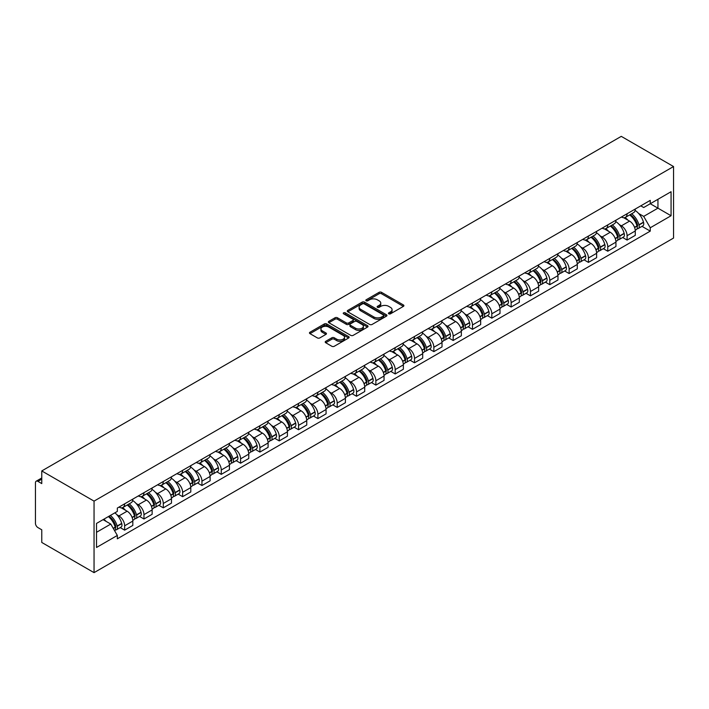 <?xml version="1.0" encoding="UTF-8"?>
<svg xmlns="http://www.w3.org/2000/svg" width="709" height="709" viewBox="0 0 709 709"><rect width="100%" height="100%" fill="white"/><g stroke="black" fill="none" stroke-linecap="round" stroke-linejoin="round"><path stroke-width="1.06" d="M388.789 313.821A1.205 0.691 0 0 0 390.491 313.821L403.412 306.368A1.719 0.993 0 0 0 403.908 305.668A1.719 0.993 0 0 0 403.412 304.959L381.522 292.33A1.719 0.993 0 0 0 379.093 292.33L366.172 299.783A1.205 0.691 0 0 0 365.817 300.279A1.205 0.691 0 0 0 366.172 300.767A1.205 0.691 0 0 0 367.874 300.767L369.549 299.801A5.504 3.173 0 0 1 377.33 299.801L379.147 300.855A5.504 3.173 0 0 1 380.76 303.097A5.504 3.173 0 0 1 379.147 305.349L377.48 306.315A1.205 0.691 0 0 0 377.126 306.802A1.205 0.691 0 0 0 377.48 307.298A1.205 0.691 0 0 0 379.182 307.298L380.857 306.332A5.504 3.173 0 0 1 388.638 306.332L390.455 307.387A5.504 3.173 0 0 1 392.068 309.629A5.504 3.173 0 0 1 390.455 311.88L388.789 312.846A1.205 0.691 0 0 0 388.435 313.334A1.205 0.691 0 0 0 388.789 313.821L388.789 312.846M325.706 341.33A1.719 0.993 0 0 0 325.209 342.03A1.719 0.993 0 0 0 325.706 342.731L331.847 346.276A1.719 0.993 0 0 0 334.285 346.276L348.633 337.989A1.719 0.993 0 0 0 349.138 337.289A1.719 0.993 0 0 0 348.633 336.589L326.743 323.951A1.719 0.993 0 0 0 324.314 323.951L309.966 332.237A1.719 0.993 0 0 0 309.461 332.938A1.719 0.993 0 0 0 309.966 333.638L317.384 337.918A1.719 0.993 0 0 0 319.812 337.918L325.954 334.373A1.719 0.993 0 0 0 326.459 333.673A1.719 0.993 0 0 0 325.954 332.973L322.276 330.846A4.6 2.659 0 0 1 320.929 328.967A4.6 2.659 0 0 1 323.765 326.521A4.6 2.659 0 0 1 328.781 327.097L343.191 335.41A4.6 2.659 0 0 1 344.539 337.289A4.6 2.659 0 0 1 341.694 339.744A4.6 2.659 0 0 1 336.686 339.168L334.285 337.785A1.719 0.993 0 0 0 331.847 337.785L325.706 341.33L325.706 342.731M94.049 501.121L41.769 470.936L621.27 136.358L673.55 166.544L94.049 501.121L94.049 572.642L673.55 238.064L673.55 166.544M369.664 324.447A1.719 0.993 0 0 0 372.101 324.447L386.449 316.161A1.719 0.993 0 0 0 386.954 315.461A1.719 0.993 0 0 0 386.449 314.752L364.559 302.123A1.719 0.993 0 0 0 362.131 302.123L347.782 310.4A1.719 0.993 0 0 0 347.277 311.1A1.719 0.993 0 0 0 347.782 311.809L369.664 324.447M344.069 314.087A1.205 0.691 0 0 1 345.283 314.255L367.519 327.088L353.188 335.357A1.719 0.993 0 0 1 350.76 335.357L328.87 322.719L335.011 319.201L335.011 317.774L328.87 321.319A1.719 0.993 0 0 0 328.364 322.019A1.719 0.993 0 0 0 328.87 322.719L328.87 321.319M335.011 319.201A1.719 0.993 0 0 1 337.44 319.201L337.44 317.774A1.719 0.993 0 0 0 335.011 317.774M337.44 317.774L346.32 322.896A1.719 0.993 0 0 0 348.748 322.896L352.825 320.548A1.719 0.993 0 0 0 353.33 319.848A1.719 0.993 0 0 0 352.825 319.139L343.581 313.803A1.205 0.691 0 0 1 343.236 313.316A1.205 0.691 0 0 1 343.971 312.678A1.205 0.691 0 0 1 345.283 312.829L367.537 325.67A1.719 0.993 0 0 1 368.042 326.37A1.719 0.993 0 0 1 367.537 327.079L367.537 325.67M41.769 470.936L41.769 483.591L37.931 481.376A3.501 2.021 -120 0 0 36.177 481.207A3.501 2.021 -120 0 0 35.45 482.811L35.45 523.286A3.501 2.021 -120 0 0 37.931 527.585L41.769 529.8L41.769 542.456L94.049 572.642M627.093 213.746A8.056 4.653 60 0 1 625.427 217.362L633.607 212.647A8.056 4.653 -120 0 0 635.273 209.031M619.338 224.647L621.394 225.834A8.056 4.653 60 0 1 627.093 235.707L635.273 230.983A8.056 4.653 -120 0 0 629.574 221.111L623.725 217.734M635.273 230.983L635.273 235.344L627.093 240.067L622.662 237.506M625.427 217.362A8.056 4.653 60 0 1 621.456 216.998M627.093 235.707L627.093 240.067M607.773 224.904A8.056 4.653 60 0 1 606.098 228.52L614.278 223.805A8.056 4.653 -120 0 0 615.944 220.18M603.332 248.664L607.773 251.225L615.944 246.502L615.944 242.141A8.056 4.653 -120 0 0 610.245 232.268L604.396 228.892M606.098 228.52A8.056 4.653 60 0 1 602.136 228.156M600.009 235.805L602.074 236.992A8.056 4.653 60 0 1 607.773 246.865L607.773 251.225M588.443 236.062A8.056 4.653 60 0 1 586.777 239.677L594.948 234.963A8.056 4.653 -120 0 0 596.624 231.338M584.012 259.822L588.443 262.383L596.624 257.659L596.624 253.299A8.056 4.653 -120 0 0 590.925 243.426L585.067 240.05M586.777 239.677A8.056 4.653 60 0 1 582.807 239.314M580.689 246.962L582.745 248.15A8.056 4.653 60 0 1 588.443 258.023L588.443 262.383M569.123 247.219A8.056 4.653 60 0 1 567.448 250.835L575.628 246.112A8.056 4.653 -120 0 0 577.294 242.496M564.683 270.98L569.123 273.541L577.294 268.817L577.294 264.457A8.056 4.653 -120 0 0 571.596 254.584L565.747 251.208M567.448 250.835A8.056 4.653 60 0 1 563.487 250.472M561.36 258.111L563.425 259.308A8.056 4.653 60 0 1 569.123 269.172L569.123 273.541M549.794 258.377A8.056 4.653 60 0 1 548.128 261.993L556.299 257.27A8.056 4.653 -120 0 0 557.974 253.654M545.363 282.138L549.794 284.699L557.974 279.975L557.974 275.615A8.056 4.653 -120 0 0 552.276 265.742L546.417 262.365M548.128 261.993A8.056 4.653 60 0 1 544.158 261.63M542.039 269.269L544.095 270.466A8.056 4.653 60 0 1 549.794 280.33L549.794 284.699M530.474 269.535A8.056 4.653 60 0 1 528.799 273.151L536.979 268.427A8.056 4.653 -120 0 0 538.645 264.812M526.034 293.296L530.474 295.857L538.645 291.133L538.645 286.773A8.056 4.653 -120 0 0 532.946 276.9L527.097 273.523M528.799 273.151A8.056 4.653 60 0 1 524.837 272.788M522.71 280.427L524.775 281.624A8.056 4.653 60 0 1 530.474 291.488L530.474 295.857M511.145 280.693A8.056 4.653 60 0 1 509.479 284.309L517.65 279.585A8.056 4.653 -120 0 0 519.325 275.969M506.713 304.453L511.145 307.015L519.325 302.291L519.325 297.931A8.056 4.653 -120 0 0 513.626 288.058L507.768 284.681M509.479 284.309A8.056 4.653 60 0 1 505.508 283.946M503.381 291.585L505.446 292.782A8.056 4.653 60 0 1 511.145 302.646L511.145 307.015M491.816 291.851A8.056 4.653 60 0 1 490.149 295.467L498.33 290.743A8.056 4.653 -120 0 0 499.996 287.127M487.384 315.611L491.816 318.164L499.996 313.449L499.996 309.089A8.056 4.653 -120 0 0 494.297 299.216L488.448 295.839M490.149 295.467A8.056 4.653 60 0 1 486.179 295.104M484.061 302.743L486.117 303.931A8.056 4.653 60 0 1 491.816 313.803L491.816 318.164M472.495 303.009A8.056 4.653 60 0 1 470.829 306.625L479 301.901A8.056 4.653 -120 0 0 480.667 298.285M468.064 326.769L472.495 329.322L480.667 324.607L480.667 320.238A8.056 4.653 -120 0 0 474.968 310.374L469.119 306.997M470.829 306.625A8.056 4.653 60 0 1 466.859 306.261M464.732 313.901L466.797 315.088A8.056 4.653 60 0 1 472.495 324.961L472.495 329.322M453.166 314.158A8.056 4.653 60 0 1 451.5 317.783L459.68 313.059A8.056 4.653 -120 0 0 461.346 309.443M448.735 337.918L453.166 340.48L461.346 335.765L461.346 331.395A8.056 4.653 -120 0 0 455.648 321.531L449.798 318.146M451.5 317.783A8.056 4.653 60 0 1 447.53 317.419M445.412 325.059L447.468 326.246A8.056 4.653 60 0 1 453.166 336.119L453.166 340.48M433.846 325.316A8.056 4.653 60 0 1 432.171 328.941L440.351 324.217A8.056 4.653 -120 0 0 442.017 320.601M429.415 349.076L433.846 351.637L442.017 346.923L442.017 342.553A8.056 4.653 -120 0 0 436.319 332.689L430.469 329.304M432.171 328.941A8.056 4.653 60 0 1 428.209 328.577M426.082 336.217L428.147 337.404A8.056 4.653 60 0 1 433.846 347.277L433.846 351.637M414.517 336.474A8.056 4.653 60 0 1 412.851 340.098L421.022 335.375A8.056 4.653 -120 0 0 422.697 331.759M410.086 360.234L414.517 362.795L422.697 358.08L422.697 353.711A8.056 4.653 -120 0 0 416.998 343.847L411.149 340.462M412.851 340.098A8.056 4.653 60 0 1 408.88 339.726M406.762 347.375L408.818 348.562A8.056 4.653 60 0 1 414.517 358.435L414.517 362.795M395.197 347.632A8.056 4.653 60 0 1 393.522 351.247L401.702 346.533A8.056 4.653 -120 0 0 403.368 342.917M390.756 371.392L395.197 373.953L403.368 369.229L403.368 364.869A8.056 4.653 -120 0 0 397.669 354.996L391.82 351.62M393.522 351.247A8.056 4.653 60 0 1 389.56 350.884M387.433 358.532L389.498 359.72A8.056 4.653 60 0 1 395.197 369.593L395.197 373.953M375.867 358.789A8.056 4.653 60 0 1 374.201 362.405L382.373 357.69A8.056 4.653 -120 0 0 384.048 354.075M371.436 382.55L375.867 385.111L384.048 380.387L384.048 376.027A8.056 4.653 -120 0 0 378.349 366.154L372.491 362.778M374.201 362.405A8.056 4.653 60 0 1 370.231 362.042M368.113 369.69L370.169 370.878A8.056 4.653 60 0 1 375.867 380.751L375.867 385.111M356.547 369.947A8.056 4.653 60 0 1 354.872 373.563L363.052 368.848A8.056 4.653 -120 0 0 364.718 365.232M352.107 393.708L356.547 396.269L364.718 391.545L364.718 387.185A8.056 4.653 -120 0 0 359.02 377.312L353.171 373.935M354.872 373.563A8.056 4.653 60 0 1 350.911 373.2M348.784 380.848L350.849 382.036A8.056 4.653 60 0 1 356.547 391.909L356.547 396.269M337.218 381.105A8.056 4.653 60 0 1 335.552 384.721L343.723 380.006A8.056 4.653 -120 0 0 345.398 376.382M332.787 404.866L337.218 407.427L345.398 402.703L345.398 398.343A8.056 4.653 -120 0 0 339.7 388.47L333.842 385.093M335.552 384.721A8.056 4.653 60 0 1 331.582 384.358M329.463 392.006L331.52 393.194A8.056 4.653 60 0 1 337.218 403.067L337.218 407.427M317.898 392.263A8.056 4.653 60 0 1 316.223 395.879L324.403 391.164A8.056 4.653 -120 0 0 326.069 387.539M313.458 416.023L317.898 418.585L326.069 413.861L326.069 409.501A8.056 4.653 -120 0 0 320.371 399.628L314.521 396.251M316.223 395.879A8.056 4.653 60 0 1 312.261 395.516M310.134 403.164L312.199 404.352A8.056 4.653 60 0 1 317.898 414.224L317.898 418.585M298.569 403.421A8.056 4.653 60 0 1 296.903 407.037L305.074 402.313A8.056 4.653 -120 0 0 306.74 398.697M294.138 427.181L298.569 429.743L306.749 425.019L306.749 420.659A8.056 4.653 -120 0 0 301.05 410.786L295.192 407.409M296.903 407.037A8.056 4.653 60 0 1 292.932 406.674M290.805 414.313L292.87 415.509A8.056 4.653 60 0 1 298.569 425.373L298.569 429.743M279.24 414.579A8.056 4.653 60 0 1 277.573 418.195L285.754 413.471A8.056 4.653 -120 0 0 287.42 409.855M274.808 438.339L279.24 440.901L287.42 436.177L287.42 431.816A8.056 4.653 -120 0 0 281.721 421.944L275.872 418.567M277.573 418.195A8.056 4.653 60 0 1 273.603 417.831M271.485 425.471L273.541 426.667A8.056 4.653 60 0 1 279.24 436.531L279.24 440.901M259.919 425.737A8.056 4.653 60 0 1 258.253 429.353L266.424 424.629A8.056 4.653 -120 0 0 268.091 421.013M255.488 449.497L259.919 452.058L268.091 447.335L268.091 442.974A8.056 4.653 -120 0 0 262.392 433.102L256.543 429.725M258.253 429.353A8.056 4.653 60 0 1 254.283 428.989M252.156 436.629L254.221 437.825A8.056 4.653 60 0 1 259.919 447.689L259.919 452.058M240.59 436.895A8.056 4.653 60 0 1 238.924 440.511L247.104 435.787A8.056 4.653 -120 0 0 248.77 432.171M236.159 460.655L240.59 463.207L248.77 458.493L248.77 454.132A8.056 4.653 -120 0 0 243.072 444.259L237.223 440.883M238.924 440.511A8.056 4.653 60 0 1 234.954 440.147M232.836 447.787L234.892 448.983A8.056 4.653 60 0 1 240.59 458.847L240.59 463.207M221.27 448.053A8.056 4.653 60 0 1 219.595 451.668L227.775 446.945A8.056 4.653 -120 0 0 229.441 443.329M216.839 471.813L221.27 474.365L229.441 469.65L229.441 465.29A8.056 4.653 -120 0 0 223.743 455.417L217.893 452.041M219.595 451.668A8.056 4.653 60 0 1 215.633 451.305M213.506 458.945L215.571 460.132A8.056 4.653 60 0 1 221.27 470.005L221.27 474.365M201.941 459.21A8.056 4.653 60 0 1 200.275 462.826L208.446 458.103A8.056 4.653 -120 0 0 210.121 454.487M197.51 482.971L201.941 485.523L210.121 480.808L210.121 476.439A8.056 4.653 -120 0 0 204.422 466.575L198.564 463.199M200.275 462.826A8.056 4.653 60 0 1 196.304 462.463M194.186 470.102L196.242 471.29A8.056 4.653 60 0 1 201.941 481.163L201.941 485.523M182.621 470.359A8.056 4.653 60 0 1 180.946 473.984L189.126 469.261A8.056 4.653 -120 0 0 190.792 465.645M178.181 494.12L182.621 496.681L190.792 491.966L190.792 487.597A8.056 4.653 -120 0 0 185.093 477.733L179.244 474.348M180.946 473.984A8.056 4.653 60 0 1 176.984 473.621M174.857 481.26L176.922 482.448A8.056 4.653 60 0 1 182.621 492.321L182.621 496.681M163.292 481.517A8.056 4.653 60 0 1 161.625 485.142L169.797 480.418A8.056 4.653 -120 0 0 171.472 476.803M158.86 505.278L163.292 507.839L171.472 503.124L171.472 498.755A8.056 4.653 -120 0 0 165.773 488.891L159.915 485.505M161.625 485.142A8.056 4.653 60 0 1 157.655 484.779M155.537 492.418L157.593 493.606A8.056 4.653 60 0 1 163.292 503.479L163.292 507.839M143.971 492.675A8.056 4.653 60 0 1 142.296 496.3L150.476 491.576A8.056 4.653 -120 0 0 152.143 487.96M139.531 516.436L143.971 518.997L152.143 514.282L152.143 509.913A8.056 4.653 -120 0 0 146.444 500.049L140.595 496.663M142.296 496.3A8.056 4.653 60 0 1 138.335 495.928M136.208 503.576L138.273 504.764A8.056 4.653 60 0 1 143.971 514.637L143.971 518.997M124.642 503.833A8.056 4.653 60 0 1 122.976 507.449L131.147 502.734A8.056 4.653 -120 0 0 132.822 499.118M120.211 527.593L124.642 530.155L132.822 525.431L132.822 521.071A8.056 4.653 -120 0 0 127.124 511.198L121.266 507.821M122.976 507.449A8.056 4.653 60 0 1 119.006 507.086M116.879 514.734L118.944 515.922A8.056 4.653 60 0 1 124.642 525.794L124.642 530.155M640.785 205.84L643.692 207.524L671.068 191.722L657.943 199.3L657.943 208.171L643.692 216.396L638.658 213.489M96.521 532.299L110.772 524.075L117.331 535.446L96.521 547.463L96.521 523.428L117.331 511.419L117.331 508.052L650.259 200.372L650.259 203.731L671.068 215.749L650.259 227.766L643.692 216.396M671.068 191.722L671.068 215.749M117.331 535.446L117.331 538.813L650.259 231.125L650.259 227.766M110.772 524.075L103.089 519.644M641.991 226.348L650.259 231.125M389.268 313.998L390.455 313.307A5.504 3.173 0 0 0 392.068 311.065L392.068 309.629M380.76 303.097L380.76 304.533A5.504 3.173 0 0 1 379.147 306.775L377.959 307.467M403.386 306.377L381.522 293.756A1.719 0.993 0 0 0 379.093 293.756L366.65 300.935M386.423 316.17L364.559 303.549A1.719 0.993 0 0 0 362.131 303.549L347.8 311.818M383.409 315.948A1.205 0.691 0 0 0 383.755 315.461A1.205 0.691 0 0 0 383.409 314.964L364.196 303.877A1.205 0.691 0 0 0 362.494 303.877L360.73 304.888A5.504 3.173 0 0 0 359.117 307.139A5.504 3.173 0 0 0 360.73 309.381L373.865 316.967A5.504 3.173 0 0 0 381.646 316.967L383.409 315.948L383.409 317.375A1.205 0.691 0 0 0 383.755 316.888L383.755 315.461M359.117 307.139L359.117 308.566A5.504 3.173 0 0 0 360.73 310.817L360.73 309.381M383.409 317.375L381.646 318.394A5.504 3.173 0 0 1 373.865 318.394L360.73 310.817M337.44 319.201L346.32 324.332A1.719 0.993 0 0 0 348.748 324.332L352.825 321.975A1.719 0.993 0 0 0 353.33 321.274L353.33 319.848M355.528 328.214A4.6 2.659 0 0 0 360.544 328.79A4.6 2.659 0 0 0 363.38 326.335A4.6 2.659 0 0 0 362.033 324.465L356.964 321.531A1.719 0.993 0 0 0 354.527 321.531L350.459 323.88A1.719 0.993 0 0 0 349.954 324.58A1.719 0.993 0 0 0 350.459 325.289L355.528 328.214L355.528 329.65A4.6 2.659 0 0 0 360.544 330.226A4.6 2.659 0 0 0 363.38 327.771L363.38 326.335M349.954 324.58L349.954 326.016A1.719 0.993 0 0 0 350.459 326.716L350.459 325.289M355.528 329.65L350.459 326.716M344.539 337.289L344.539 338.725A4.6 2.659 0 0 1 341.694 341.171A4.6 2.659 0 0 1 336.686 340.595L334.285 339.212A1.719 0.993 0 0 0 331.847 339.212L325.732 342.748M320.929 328.967L320.929 330.403A4.6 2.659 0 0 0 322.276 332.282L322.276 330.846M325.927 334.391L322.276 332.282M348.606 338.007L326.743 325.378A1.719 0.993 0 0 0 324.314 325.378L309.984 333.655M630.133 214.641A11.034 6.372 60 0 1 630.195 214.676A11.034 6.372 60 0 1 637.453 224.585L637.524 224.806A2.145 1.241 60 0 1 637.178 226.499A2.145 1.241 60 0 1 637.134 226.517M629.654 214.924A13.311 7.684 60 0 1 636.974 225.905L637.036 226.136A4.422 2.552 60 0 1 636.336 229.61L635.237 230.248M637.09 228.635A4.422 2.552 -120 0 0 638.322 228.466A4.422 2.552 -120 0 0 639.022 224.992L638.951 224.762A13.311 7.684 -120 0 0 631.639 213.781M635.104 210.44A13.311 7.684 60 0 1 643.471 222.156L643.542 222.387A4.422 2.552 60 0 1 642.841 225.861L638.322 228.466M625.116 217.521A13.311 7.684 60 0 1 627.89 220.144M634.369 220.162L636.062 221.146M610.812 225.799A11.034 6.372 60 0 1 610.866 225.834A11.034 6.372 60 0 1 618.133 235.743L618.195 235.964A2.145 1.241 60 0 1 617.858 237.648A2.145 1.241 60 0 1 617.805 237.675M610.325 226.082A13.311 7.684 60 0 1 617.645 237.063L617.707 237.293A4.422 2.552 60 0 1 617.016 240.768L615.908 241.406M617.769 239.793A4.422 2.552 -120 0 0 618.992 239.624A4.422 2.552 -120 0 0 619.693 236.15L619.631 235.92A13.311 7.684 -120 0 0 612.31 224.939M615.775 221.598A13.311 7.684 60 0 1 624.15 233.314L624.212 233.545A4.422 2.552 60 0 1 623.512 237.01L618.992 239.624M605.787 228.679A13.311 7.684 60 0 1 608.57 231.302M615.04 231.32L616.741 232.304M591.483 236.957A11.034 6.372 60 0 1 591.545 236.992A11.034 6.372 60 0 1 598.804 246.892L598.866 247.122A2.145 1.241 60 0 1 598.529 248.806A2.145 1.241 60 0 1 598.485 248.832M591.005 237.24A13.311 7.684 60 0 1 598.325 248.221L598.387 248.451A4.422 2.552 60 0 1 597.687 251.925L596.588 252.564M598.44 250.951A4.422 2.552 -120 0 0 599.672 250.782A4.422 2.552 -120 0 0 600.372 247.308L600.301 247.078A13.311 7.684 -120 0 0 592.99 236.097M596.455 232.756A13.311 7.684 60 0 1 604.821 244.472L604.892 244.694A4.422 2.552 60 0 1 604.192 248.168L599.672 250.782M586.458 239.837A13.311 7.684 60 0 1 589.241 242.46M595.72 242.478L597.412 243.453M572.163 248.115A11.034 6.372 60 0 1 572.216 248.15A11.034 6.372 60 0 1 579.483 258.049L579.545 258.28A2.145 1.241 60 0 1 579.209 259.964A2.145 1.241 60 0 1 579.156 259.99M571.676 248.398A13.311 7.684 60 0 1 578.996 259.379L579.058 259.609A4.422 2.552 60 0 1 578.358 263.083L577.259 263.721M579.12 262.108A4.422 2.552 -120 0 0 580.343 261.94A4.422 2.552 -120 0 0 581.043 258.466L580.981 258.236A13.311 7.684 -120 0 0 573.661 247.255M577.126 243.914A13.311 7.684 60 0 1 585.501 255.63L585.563 255.852A4.422 2.552 60 0 1 584.863 259.326L580.343 261.94M567.138 250.995A13.311 7.684 60 0 1 569.921 253.618M576.39 253.636L578.092 254.611M552.834 259.272A11.034 6.372 60 0 1 552.896 259.308A11.034 6.372 60 0 1 560.154 269.207L560.216 269.438A2.145 1.241 60 0 1 559.88 271.122A2.145 1.241 60 0 1 559.835 271.148M552.355 259.556A13.311 7.684 60 0 1 559.667 270.537L559.738 270.767A4.422 2.552 60 0 1 559.038 274.241L557.939 274.879M559.791 273.266A4.422 2.552 -120 0 0 561.023 273.098A4.422 2.552 -120 0 0 561.714 269.624L561.652 269.393A13.311 7.684 -120 0 0 554.332 258.413M557.806 255.072A13.311 7.684 60 0 1 566.172 266.788L566.243 267.009A4.422 2.552 60 0 1 565.543 270.483L561.023 273.098M547.809 262.153A13.311 7.684 60 0 1 550.592 264.776M557.07 264.794L558.763 265.769M533.514 270.43A11.034 6.372 60 0 1 533.567 270.466A11.034 6.372 60 0 1 540.825 280.365L540.896 280.596A2.145 1.241 60 0 1 540.559 282.279A2.145 1.241 60 0 1 540.506 282.306M533.026 270.714A13.311 7.684 60 0 1 540.347 281.695L540.409 281.925A4.422 2.552 60 0 1 539.709 285.399L538.61 286.037M540.471 284.415A4.422 2.552 -120 0 0 541.694 284.256A4.422 2.552 -120 0 0 542.394 280.782L542.332 280.551A13.311 7.684 -120 0 0 535.011 269.562M538.477 266.229A13.311 7.684 60 0 1 546.852 277.937L546.914 278.167A4.422 2.552 60 0 1 546.214 281.641L541.694 284.256M528.489 273.302A13.311 7.684 60 0 1 531.271 275.934M537.741 275.952L539.443 276.927M514.185 281.588A11.034 6.372 60 0 1 514.238 281.624A11.034 6.372 60 0 1 521.505 291.523L521.567 291.753A2.145 1.241 60 0 1 521.23 293.437A2.145 1.241 60 0 1 521.186 293.464M513.706 281.863A13.311 7.684 60 0 1 521.018 292.852L521.088 293.083A4.422 2.552 60 0 1 520.388 296.557L519.289 297.186M521.142 295.573A4.422 2.552 -120 0 0 522.365 295.414A4.422 2.552 -120 0 0 523.065 291.94L523.003 291.709A13.311 7.684 -120 0 0 515.682 280.72M519.156 277.387A13.311 7.684 60 0 1 527.523 289.095L527.593 289.325A4.422 2.552 60 0 1 526.893 292.799L522.365 295.414M509.159 284.46A13.311 7.684 60 0 1 511.942 287.092M518.412 287.11L520.114 288.084M494.864 292.746A11.034 6.372 60 0 1 494.917 292.782A11.034 6.372 60 0 1 502.176 302.681L502.247 302.911A2.145 1.241 60 0 1 501.901 304.595A2.145 1.241 60 0 1 501.857 304.622M494.377 293.021A13.311 7.684 60 0 1 501.697 304.01L501.759 304.241A4.422 2.552 60 0 1 501.059 307.715L499.96 308.344M501.821 306.731A4.422 2.552 -120 0 0 503.044 306.572A4.422 2.552 -120 0 0 503.744 303.097L503.674 302.867A13.311 7.684 -120 0 0 496.362 291.878M499.827 288.545A13.311 7.684 60 0 1 508.202 300.253L508.264 300.483A4.422 2.552 60 0 1 507.564 303.957L503.044 306.572M489.839 295.618A13.311 7.684 60 0 1 492.622 298.241M499.092 298.267L500.784 299.242M475.535 303.904A11.034 6.372 60 0 1 475.588 303.931A11.034 6.372 60 0 1 482.856 313.839L482.918 314.069A2.145 1.241 60 0 1 482.581 315.753A2.145 1.241 60 0 1 482.528 315.78M475.057 304.179A13.311 7.684 60 0 1 482.368 315.168L482.439 315.399A4.422 2.552 60 0 1 481.739 318.873L480.64 319.502M482.492 317.889A4.422 2.552 -120 0 0 483.715 317.729A4.422 2.552 -120 0 0 484.415 314.255L484.353 314.025A13.311 7.684 -120 0 0 477.033 303.035M480.507 299.703A13.311 7.684 60 0 1 488.873 311.411L488.935 311.641A4.422 2.552 60 0 1 488.244 315.115L483.715 317.729M470.51 306.775A13.311 7.684 60 0 1 473.293 309.399M479.763 309.416L481.464 310.4M456.215 315.062A11.034 6.372 60 0 1 456.268 315.088A11.034 6.372 60 0 1 463.526 324.997L463.597 325.227A2.145 1.241 60 0 1 463.252 326.911A2.145 1.241 60 0 1 463.207 326.938M455.727 315.337A13.311 7.684 60 0 1 463.048 326.326L463.11 326.557A4.422 2.552 60 0 1 462.41 330.031L461.311 330.66M463.172 329.047A4.422 2.552 -120 0 0 464.395 328.879A4.422 2.552 -120 0 0 465.095 325.413L465.024 325.183A13.311 7.684 -120 0 0 457.713 314.193M461.178 310.852A13.311 7.684 60 0 1 469.553 322.568L469.615 322.799A4.422 2.552 60 0 1 468.915 326.273L464.395 328.879M451.19 317.933A13.311 7.684 60 0 1 453.964 320.557M460.442 320.574L462.135 321.558M436.886 326.22A11.034 6.372 60 0 1 436.939 326.246A11.034 6.372 60 0 1 444.206 336.155L444.268 336.385A2.145 1.241 60 0 1 443.931 338.069A2.145 1.241 60 0 1 443.878 338.096M436.407 326.494A13.311 7.684 60 0 1 443.719 337.484L443.781 337.714A4.422 2.552 60 0 1 443.09 341.18L441.991 341.818M443.843 340.205A4.422 2.552 -120 0 0 445.066 340.036A4.422 2.552 -120 0 0 445.766 336.562L445.704 336.341A13.311 7.684 -120 0 0 438.384 325.351M441.849 322.01A13.311 7.684 60 0 1 450.224 333.726L450.286 333.957A4.422 2.552 60 0 1 449.586 337.431L445.066 340.036M431.861 329.091A13.311 7.684 60 0 1 434.644 331.715M441.113 331.732L442.815 332.716M417.557 337.378A11.034 6.372 60 0 1 417.619 337.404A11.034 6.372 60 0 1 424.877 347.313L424.939 347.543A2.145 1.241 60 0 1 424.602 349.227A2.145 1.241 60 0 1 424.558 349.253M417.078 337.652A13.311 7.684 60 0 1 424.399 348.642L424.461 348.872A4.422 2.552 60 0 1 423.76 352.338L422.661 352.976M424.514 351.363A4.422 2.552 -120 0 0 425.746 351.194A4.422 2.552 -120 0 0 426.446 347.72L426.375 347.499A13.311 7.684 -120 0 0 419.063 336.509M422.529 333.168A13.311 7.684 60 0 1 430.895 344.884L430.966 345.115A4.422 2.552 60 0 1 430.266 348.589L425.746 351.194M412.541 340.249A13.311 7.684 60 0 1 415.314 342.872M421.793 342.89L423.486 343.874M398.236 348.536A11.034 6.372 60 0 1 398.29 348.562A11.034 6.372 60 0 1 405.557 358.47L405.619 358.701A2.145 1.241 60 0 1 405.282 360.385A2.145 1.241 60 0 1 405.229 360.411M397.749 348.81A13.311 7.684 60 0 1 405.069 359.8L405.131 360.021A4.422 2.552 60 0 1 404.44 363.495L403.332 364.134M405.193 362.521A4.422 2.552 -120 0 0 406.417 362.352A4.422 2.552 -120 0 0 407.117 358.878L407.055 358.657A13.311 7.684 -120 0 0 399.734 347.667M403.199 344.326A13.311 7.684 60 0 1 411.574 356.042L411.637 356.272A4.422 2.552 60 0 1 410.936 359.747L406.417 362.352M393.211 351.407A13.311 7.684 60 0 1 395.994 354.03M402.464 354.048L404.165 355.032M378.907 359.693A11.034 6.372 60 0 1 378.969 359.72A11.034 6.372 60 0 1 386.228 369.628L386.29 369.85A2.145 1.241 60 0 1 385.953 371.543A2.145 1.241 60 0 1 385.909 371.56M378.429 359.968A13.311 7.684 60 0 1 385.74 370.958L385.811 371.179A4.422 2.552 60 0 1 385.111 374.653L384.012 375.291M385.864 373.678A4.422 2.552 -120 0 0 387.096 373.51A4.422 2.552 -120 0 0 387.788 370.036L387.726 369.806A13.311 7.684 -120 0 0 380.414 358.825M383.879 355.484A13.311 7.684 60 0 1 392.245 367.2L392.316 367.43A4.422 2.552 60 0 1 391.616 370.904L387.096 373.51M373.882 362.565A13.311 7.684 60 0 1 376.665 365.188M383.144 365.206L384.836 366.19M359.587 370.842A11.034 6.372 60 0 1 359.64 370.878A11.034 6.372 60 0 1 366.907 380.786L366.97 381.008A2.145 1.241 60 0 1 366.633 382.7A2.145 1.241 60 0 1 366.58 382.718M359.1 371.126A13.311 7.684 60 0 1 366.42 382.107L366.482 382.337A4.422 2.552 60 0 1 365.782 385.811L364.683 386.449M366.544 384.836A4.422 2.552 -120 0 0 367.767 384.668A4.422 2.552 -120 0 0 368.467 381.194L368.405 380.963A13.311 7.684 -120 0 0 361.085 369.983M364.55 366.642A13.311 7.684 60 0 1 372.925 378.358L372.987 378.588A4.422 2.552 60 0 1 372.287 382.062L367.767 384.668M354.562 373.723A13.311 7.684 60 0 1 357.345 376.346M363.814 376.364L365.516 377.348M340.258 382A11.034 6.372 60 0 1 340.32 382.036A11.034 6.372 60 0 1 347.578 391.944L347.64 392.166A2.145 1.241 60 0 1 347.304 393.849A2.145 1.241 60 0 1 347.259 393.876M339.779 382.284A13.311 7.684 60 0 1 347.091 393.265L347.162 393.495A4.422 2.552 60 0 1 346.462 396.969L345.363 397.607M347.215 395.994A4.422 2.552 -120 0 0 348.447 395.826A4.422 2.552 -120 0 0 349.138 392.352L349.076 392.121A13.311 7.684 -120 0 0 341.756 381.141M345.23 377.8A13.311 7.684 60 0 1 353.596 389.516L353.667 389.746A4.422 2.552 60 0 1 352.967 393.211L348.447 395.826M335.233 384.881A13.311 7.684 60 0 1 338.016 387.504M344.494 387.522L346.187 388.505M320.938 393.158A11.034 6.372 60 0 1 320.991 393.194A11.034 6.372 60 0 1 328.249 403.093L328.32 403.324A2.145 1.241 60 0 1 327.983 405.007A2.145 1.241 60 0 1 327.93 405.034M320.45 393.442A13.311 7.684 60 0 1 327.771 404.422L327.833 404.653A4.422 2.552 60 0 1 327.133 408.127L326.034 408.765M327.895 407.152A4.422 2.552 -120 0 0 329.118 406.984A4.422 2.552 -120 0 0 329.818 403.51L329.747 403.279A13.311 7.684 -120 0 0 322.435 392.299M325.901 388.957A13.311 7.684 60 0 1 334.276 400.674L334.338 400.895A4.422 2.552 60 0 1 333.638 404.369L329.118 406.984M315.913 396.039A13.311 7.684 60 0 1 318.696 398.662M325.165 398.68L326.867 399.654M301.609 404.316A11.034 6.372 60 0 1 301.662 404.352A11.034 6.372 60 0 1 308.929 414.251L308.991 414.481A2.145 1.241 60 0 1 308.654 416.165A2.145 1.241 60 0 1 308.601 416.192M301.13 404.6A13.311 7.684 60 0 1 308.442 415.58L308.512 415.811A4.422 2.552 60 0 1 307.812 419.285L306.713 419.923M308.566 418.31A4.422 2.552 -120 0 0 309.789 418.142A4.422 2.552 -120 0 0 310.489 414.668L310.427 414.437A13.311 7.684 -120 0 0 303.106 403.456M306.58 400.115A13.311 7.684 60 0 1 314.947 411.832L315.009 412.053A4.422 2.552 60 0 1 314.317 415.527L309.789 418.142M296.584 407.196A13.311 7.684 60 0 1 299.366 409.82M305.836 409.837L307.538 410.812M282.288 415.474A11.034 6.372 60 0 1 282.342 415.509A11.034 6.372 60 0 1 289.6 425.409L289.671 425.639A2.145 1.241 60 0 1 289.325 427.323A2.145 1.241 60 0 1 289.281 427.35M281.801 415.758A13.311 7.684 60 0 1 289.121 426.738L289.183 426.969A4.422 2.552 60 0 1 288.483 430.443L287.384 431.081M289.245 429.468A4.422 2.552 -120 0 0 290.468 429.299A4.422 2.552 -120 0 0 291.169 425.825L291.098 425.595A13.311 7.684 -120 0 0 283.786 414.605M287.251 411.273A13.311 7.684 60 0 1 295.626 422.989L295.688 423.211A4.422 2.552 60 0 1 294.988 426.685L290.468 429.299M277.263 418.345A13.311 7.684 60 0 1 280.037 420.978M286.516 420.995L288.208 421.97M262.959 426.632A11.034 6.372 60 0 1 263.012 426.667A11.034 6.372 60 0 1 270.28 436.567L270.342 436.797A2.145 1.241 60 0 1 270.005 438.481A2.145 1.241 60 0 1 269.952 438.508M262.481 426.915A13.311 7.684 60 0 1 269.792 437.896L269.863 438.127A4.422 2.552 60 0 1 269.163 441.601L268.064 442.23M269.916 440.617A4.422 2.552 -120 0 0 271.139 440.457A4.422 2.552 -120 0 0 271.839 436.983L271.777 436.753A13.311 7.684 -120 0 0 264.457 425.763M267.931 422.431A13.311 7.684 60 0 1 276.297 434.138L276.359 434.369A4.422 2.552 60 0 1 275.668 437.843L271.139 440.457M257.934 429.503A13.311 7.684 60 0 1 260.717 432.136M267.187 432.153L268.888 433.128M243.639 437.79A11.034 6.372 60 0 1 243.692 437.825A11.034 6.372 60 0 1 250.951 447.725L251.021 447.955A2.145 1.241 60 0 1 250.676 449.639A2.145 1.241 60 0 1 250.632 449.666M243.152 438.065A13.311 7.684 60 0 1 250.472 449.054L250.534 449.284A4.422 2.552 60 0 1 249.834 452.759L248.735 453.388M250.596 451.775A4.422 2.552 -120 0 0 251.819 451.615A4.422 2.552 -120 0 0 252.519 448.141L252.448 447.911A13.311 7.684 -120 0 0 245.137 436.921M248.602 433.589A13.311 7.684 60 0 1 256.977 445.296L257.039 445.527A4.422 2.552 60 0 1 256.339 449.001L251.819 451.615M238.614 440.661A13.311 7.684 60 0 1 241.388 443.285M247.866 443.311L249.559 444.286M224.31 448.948A11.034 6.372 60 0 1 224.363 448.983A11.034 6.372 60 0 1 231.63 458.883L231.692 459.113A2.145 1.241 60 0 1 231.356 460.797A2.145 1.241 60 0 1 231.302 460.823M223.831 449.222A13.311 7.684 60 0 1 231.143 460.212L231.205 460.442A4.422 2.552 60 0 1 230.514 463.916L229.415 464.546M231.267 462.933A4.422 2.552 -120 0 0 232.49 462.773A4.422 2.552 -120 0 0 233.19 459.299L233.128 459.069A13.311 7.684 -120 0 0 225.808 448.079M229.273 444.747A13.311 7.684 60 0 1 237.648 456.454L237.71 456.685A4.422 2.552 60 0 1 237.01 460.159L232.49 462.773M219.285 451.819A13.311 7.684 60 0 1 222.068 454.442M228.537 454.469L230.239 455.444M204.981 460.106A11.034 6.372 60 0 1 205.043 460.132A11.034 6.372 60 0 1 212.301 470.04L212.363 470.271A2.145 1.241 60 0 1 212.026 471.955A2.145 1.241 60 0 1 211.982 471.981M204.502 460.38A13.311 7.684 60 0 1 211.823 471.37L211.885 471.6A4.422 2.552 60 0 1 211.185 475.074L210.086 475.704M211.938 474.091A4.422 2.552 -120 0 0 213.17 473.922A4.422 2.552 -120 0 0 213.87 470.457L213.799 470.227A13.311 7.684 -120 0 0 206.487 459.237M209.953 455.905A13.311 7.684 60 0 1 218.319 467.612L218.39 467.843A4.422 2.552 60 0 1 217.69 471.317L213.17 473.922M199.965 462.977A13.311 7.684 60 0 1 202.739 465.6M209.217 465.618L210.91 466.602M185.661 471.263A11.034 6.372 60 0 1 185.714 471.29A11.034 6.372 60 0 1 192.981 481.198L193.043 481.429A2.145 1.241 60 0 1 192.706 483.113A2.145 1.241 60 0 1 192.653 483.139M185.173 471.538A13.311 7.684 60 0 1 192.493 482.528L192.556 482.758A4.422 2.552 60 0 1 191.864 486.232L190.756 486.861M192.618 485.248A4.422 2.552 -120 0 0 193.841 485.08A4.422 2.552 -120 0 0 194.541 481.615L194.479 481.384A13.311 7.684 -120 0 0 187.158 470.395M190.624 467.054A13.311 7.684 60 0 1 198.999 478.77L199.061 479A4.422 2.552 60 0 1 198.36 482.474L193.841 485.08M180.635 474.135A13.311 7.684 60 0 1 183.418 476.758M189.888 476.776L191.59 477.76M166.331 482.421A11.034 6.372 60 0 1 166.393 482.448A11.034 6.372 60 0 1 173.652 492.356L173.714 492.587A2.145 1.241 60 0 1 173.377 494.27A2.145 1.241 60 0 1 173.333 494.297M165.853 482.696A13.311 7.684 60 0 1 173.164 493.686L173.235 493.916A4.422 2.552 60 0 1 172.535 497.381L171.436 498.019M173.288 496.406A4.422 2.552 -120 0 0 174.52 496.238A4.422 2.552 -120 0 0 175.212 492.764L175.15 492.542A13.311 7.684 -120 0 0 167.838 481.553M171.303 478.212A13.311 7.684 60 0 1 179.669 489.928L179.74 490.158A4.422 2.552 60 0 1 179.04 493.632L174.52 496.238M161.306 485.293A13.311 7.684 60 0 1 164.089 487.916M170.568 487.934L172.26 488.918M147.011 493.579A11.034 6.372 60 0 1 147.064 493.606A11.034 6.372 60 0 1 154.323 503.514L154.394 503.744A2.145 1.241 60 0 1 154.057 505.428A2.145 1.241 60 0 1 154.004 505.455M146.524 493.854A13.311 7.684 60 0 1 153.844 504.843L153.906 505.065A4.422 2.552 60 0 1 153.206 508.539L152.107 509.177M153.968 507.564A4.422 2.552 -120 0 0 155.191 507.396A4.422 2.552 -120 0 0 155.891 503.922L155.829 503.7A13.311 7.684 -120 0 0 148.509 492.711M151.974 489.37A13.311 7.684 60 0 1 160.349 501.086L160.411 501.316A4.422 2.552 60 0 1 159.711 504.79L155.191 507.396M141.986 496.451A13.311 7.684 60 0 1 144.769 499.074M151.239 499.092L152.94 500.075M127.682 504.737A11.034 6.372 60 0 1 127.744 504.764A11.034 6.372 60 0 1 135.002 514.672L135.065 514.902A2.145 1.241 60 0 1 134.728 516.586A2.145 1.241 60 0 1 134.683 516.613M127.203 505.012A13.311 7.684 60 0 1 134.515 516.001L134.586 516.223A4.422 2.552 60 0 1 133.886 519.697L132.787 520.335M134.639 518.722A4.422 2.552 -120 0 0 135.871 518.554A4.422 2.552 -120 0 0 136.562 515.08L136.5 514.849A13.311 7.684 -120 0 0 129.18 503.869M132.654 500.527A13.311 7.684 60 0 1 141.02 512.244L141.091 512.474A4.422 2.552 60 0 1 140.391 515.948L135.871 518.554M122.657 507.609A13.311 7.684 60 0 1 125.44 510.232M131.918 510.25L133.611 511.233M108.956 516.258A11.034 6.372 60 0 1 115.673 525.83L115.744 526.051A2.145 1.241 60 0 1 115.399 527.744A2.145 1.241 60 0 1 115.354 527.762M108.397 516.577A13.311 7.684 60 0 1 115.195 527.159L115.257 527.381A4.422 2.552 60 0 1 114.654 530.802M115.319 529.88A4.422 2.552 -120 0 0 116.542 529.712A4.422 2.552 -120 0 0 117.242 526.238L117.171 526.007A13.311 7.684 -120 0 0 110.374 515.434M114.893 512.82A13.311 7.684 60 0 1 121.7 523.402L121.762 523.632A4.422 2.552 60 0 1 121.062 527.106L116.542 529.712M103.868 519.192A13.311 7.684 60 0 1 106.12 521.39M112.589 521.407L114.291 522.391M143.971 514.637L152.143 509.913M163.292 503.479L171.472 498.755M182.621 492.321L190.792 487.597M201.941 481.163L210.121 476.439M221.27 470.005L229.441 465.29M240.59 458.847L248.77 454.132M259.919 447.689L268.091 442.974M279.24 436.531L287.42 431.816M298.569 425.373L306.749 420.659M317.898 414.224L326.069 409.501M337.218 403.067L345.398 398.343M356.547 391.909L364.718 387.185M375.867 380.751L384.048 376.027M395.197 369.593L403.368 364.869M414.517 358.435L422.697 353.711M433.846 347.277L442.017 342.553M453.166 336.119L461.346 331.395M472.495 324.961L480.667 320.238M491.816 313.803L499.996 309.089M511.145 302.646L519.325 297.931M530.474 291.488L538.645 286.773M549.794 280.33L557.974 275.615M569.123 269.172L577.294 264.457M588.443 258.023L596.624 253.299M607.773 246.865L615.944 242.141M124.642 525.794L132.822 521.071M118.944 515.922L127.124 511.198M138.273 504.764L146.444 500.049M157.593 493.606L165.773 488.891M176.922 482.448L185.093 477.733M196.242 471.29L204.422 466.575M215.571 460.132L223.743 455.417M234.892 448.983L243.072 444.259M254.221 437.825L262.392 433.102M273.541 426.667L281.721 421.944M292.87 415.509L301.05 410.786M312.199 404.352L320.371 399.628M331.52 393.194L339.7 388.47M350.849 382.036L359.02 377.312M370.169 370.878L378.349 366.154M389.498 359.72L397.669 354.996M408.818 348.562L416.998 343.847M428.147 337.404L436.319 332.689M447.468 326.246L455.648 321.531M466.797 315.088L474.968 310.374M486.117 303.931L494.297 299.216M505.446 292.782L513.626 288.058M524.775 281.624L532.946 276.9M544.095 270.466L552.276 265.742M563.425 259.308L571.596 254.584M582.745 248.15L590.925 243.426M602.074 236.992L610.245 232.268M621.394 225.834L629.574 221.111M41.769 479.16L37.931 481.376M390.455 313.307L390.455 311.88M377.48 307.298L377.48 306.315M379.147 306.775L379.147 305.349M366.172 300.767L366.172 299.783M379.093 293.756L379.093 292.33M381.522 293.756L381.522 292.33M403.412 306.368L403.412 304.959M347.782 311.809L347.782 310.4M362.131 303.549L362.131 302.123M364.559 303.549L364.559 302.123M386.449 316.161L386.449 314.752M373.865 318.394L373.865 316.967M381.646 318.394L381.646 316.967M346.32 324.332L346.32 322.896M348.748 324.332L348.748 322.896M352.825 321.975L352.825 320.548M345.283 314.255L345.283 312.829M331.847 339.212L331.847 337.785M334.285 339.212L334.285 337.785M336.686 340.595L336.686 339.168M325.954 334.373L325.954 332.973M309.966 333.638L309.966 332.237M324.314 325.378L324.314 323.951M326.743 325.378L326.743 323.951M348.633 337.989L348.633 336.589M634.617 227.536L637.036 226.136M639.022 224.992L643.542 222.387M638.951 224.762L643.471 222.156M636.966 225.896L637.621 225.515M634.528 227.314L636.974 225.905M615.288 238.694L617.707 237.293M619.693 236.15L624.212 233.545M619.631 235.92L624.15 233.314M615.208 238.472L618.301 236.673M595.968 249.852L598.387 248.451M600.372 247.308L604.892 244.694M600.301 247.078L604.821 244.472M598.316 248.203L598.972 247.831M595.879 249.63L598.325 248.221M576.639 261.009L579.058 259.609M581.043 258.466L585.563 255.852M580.981 258.236L585.501 255.63M576.559 260.788L579.652 258.98M557.309 272.167L559.738 270.767M561.714 269.624L566.243 267.009M561.652 269.393L566.172 266.788M557.23 271.946L560.323 270.138M537.989 283.325L540.409 281.925M542.394 280.782L546.914 278.167M542.332 280.551L546.852 277.937M537.909 283.104L541.002 281.296M518.66 294.483L521.088 293.083M523.065 291.94L527.593 289.325M523.003 291.709L527.523 289.095M521.018 292.835L521.673 292.454M518.58 294.262L521.018 292.852M499.34 305.641L501.759 304.241M503.744 303.097L508.264 300.483M503.674 302.867L508.202 300.253M501.688 303.993L502.353 303.612M499.26 305.419L501.697 304.01M480.011 316.799L482.439 315.399M484.415 314.255L488.935 311.641M484.353 314.025L488.873 311.411M479.931 316.577L483.024 314.769M460.69 327.948L463.11 326.557M465.095 325.413L469.615 322.799M465.024 325.183L469.553 322.568M463.039 326.308L463.695 325.927M460.611 327.735L463.048 326.326M441.361 339.106L443.781 337.714M445.766 336.562L450.286 333.957M445.704 336.341L450.224 333.726M441.282 338.893L444.375 337.085M422.041 350.264L424.461 348.872M426.446 347.72L430.966 345.115M426.375 347.499L430.895 344.884M424.39 348.624L425.046 348.243M421.952 350.051L424.399 348.642M402.712 361.422L405.131 360.021M407.117 358.878L411.637 356.272M407.055 358.657L411.574 356.042M405.069 359.782L405.725 359.401M402.632 361.2L405.069 359.8M383.392 372.579L385.811 371.179M387.788 370.036L392.316 367.43M387.726 369.806L392.245 367.2M383.303 372.358L386.396 370.559M364.063 383.737L366.482 382.337M368.467 381.194L372.987 378.588M368.405 380.963L372.925 378.358M363.983 383.516L367.076 381.717M344.734 394.895L347.162 393.495M349.138 392.352L353.667 389.746M349.076 392.121L353.596 389.516M344.654 394.674L347.747 392.875M325.413 406.053L327.833 404.653M329.818 403.51L334.338 400.895M329.747 403.279L334.276 400.674M327.762 404.405L328.427 404.033M325.334 405.832L327.771 404.422M306.084 417.211L308.512 415.811M310.489 414.668L315.009 412.053M310.427 414.437L314.947 411.832M306.004 416.989L309.097 415.182M286.764 428.369L289.183 426.969M291.169 425.825L295.688 423.211M291.098 425.595L295.626 422.989M289.112 426.721L289.777 426.339M286.684 428.147L289.121 426.738M267.435 439.527L269.863 438.127M271.839 436.983L276.359 434.369M271.777 436.753L276.297 434.138M267.355 439.305L270.448 437.497M248.115 450.685L250.534 449.284M252.519 448.141L257.039 445.527M252.448 447.911L256.977 445.296M250.463 449.036L251.119 448.655M248.035 450.463L250.472 449.054M228.785 461.843L231.205 460.442M233.19 459.299L237.71 456.685M233.128 459.069L237.648 456.454M231.143 460.194L231.799 459.813M228.706 461.621L231.143 460.212M209.465 472.992L211.885 471.6M213.87 470.457L218.39 467.843M213.799 470.227L218.319 467.612M209.377 472.779L212.47 470.971M190.136 484.15L192.556 482.758M194.541 481.615L199.061 479M194.479 481.384L198.999 478.77M190.056 483.937L193.149 482.129M170.816 495.307L173.235 493.916M175.212 492.764L179.74 490.158M175.15 492.542L179.669 489.928M170.727 495.095L173.82 493.287M151.487 506.465L153.906 505.065M155.891 503.922L160.411 501.316M155.829 503.7L160.349 501.086M153.835 504.826L154.5 504.445M151.407 506.253L153.844 504.843M132.158 517.623L134.586 516.223M136.562 515.08L141.091 512.474M136.5 514.849L141.02 512.244M134.515 515.984L135.171 515.603M132.078 517.402L134.515 516.001M113.325 528.497L115.257 527.381M117.242 526.238L121.762 523.632M117.171 526.007L121.7 523.402M115.186 527.141L115.851 526.76M113.21 528.302L115.195 527.159M36.177 481.207L41.769 477.972"/></g></svg>
